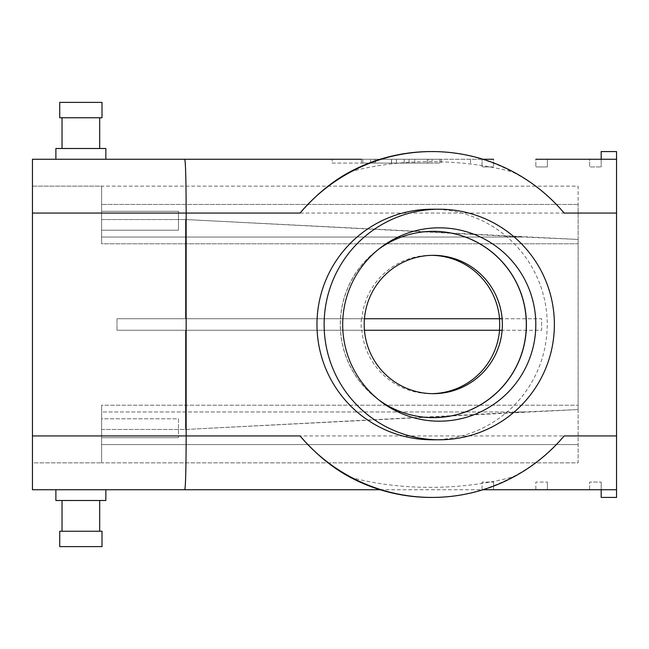 <?xml version="1.0" encoding="UTF-8"?>
<svg xmlns="http://www.w3.org/2000/svg" width="649" height="649" viewBox="0 0 649 649"><rect width="100%" height="100%" fill="white"/><g stroke="black" fill="none" stroke-linecap="round" stroke-linejoin="round"><path stroke-width="0.49" stroke-dasharray="3.25 2.43" d="M431.999 255.341A69.167 69.078 90 0 0 361.866 318.732L185.468 318.732L185.468 219.532L523.646 237.047L101.617 237.047L101.617 213.059L101.617 219.532L185.468 219.532L101.617 219.532L101.617 243.805L101.617 237.047L523.646 237.047L578.121 239.449L185.468 219.532L185.468 318.732L116.99 318.732L116.99 330.268L116.99 318.732L116.99 330.268L116.99 318.732L361.866 318.732M578.121 409.551L578.121 239.449L578.121 409.551L523.646 411.953L101.617 411.953L101.617 435.941L101.617 429.468L185.468 429.468L523.646 411.953L101.617 411.953L101.617 429.468L185.468 429.468L578.121 409.551L578.121 405.195L578.121 409.551M361.388 318.732A69.265 69.167 0 0 0 361.388 330.268L116.99 330.268L185.468 330.268L185.468 429.468L185.468 330.268L361.866 330.268A69.167 69.078 90 0 0 431.999 393.659M499.543 330.268L502.123 330.268M499.543 318.732L541.647 318.732L541.647 330.268L499.43 330.268M379.121 248.851A93.148 93.018 90 0 0 379.121 400.149M361.388 330.268L361.866 330.268M564.143 435.941C548.494 453.927 531.19 467.669 512.239 477.153C460.887 490.709 399.289 490.774 349.965 477.153M380.192 489.735L483.01 489.735M512.239 477.153A172.926 172.691 -90 0 1 431.106 497.426M431.106 151.574A172.926 172.691 -90 0 1 512.239 171.847C531.166 181.314 548.47 195.049 564.143 213.059M427.229 159.265L362.823 159.265L439.892 159.265L427.229 159.265L427.229 163.102L362.823 163.102L439.892 163.102L404.222 163.102L427.229 163.102L427.229 159.265L404.222 159.265L427.229 159.265L427.229 163.102M349.965 171.847C398.932 158.267 460.855 158.267 512.239 171.847M361.396 159.265L361.396 163.102L428.551 163.102L428.551 159.265L414.792 159.265L414.792 163.102L441.32 163.102L441.32 159.265L414.792 159.265L414.792 163.102L391.452 163.102L391.452 159.265L391.452 163.102L374.165 163.102L374.165 159.265L391.452 159.265L361.396 159.265L483.01 159.265M80.865 159.265L55.887 159.265L80.865 159.265M32.45 489.735L32.45 213.059L32.45 462.842L101.617 462.842L101.617 435.941L32.45 435.941L32.45 462.842L101.617 462.842L101.617 444.557L101.617 462.842L578.121 462.842L578.121 405.195L578.121 462.842L101.617 462.842L101.617 435.941L32.45 435.941L616.55 435.941L616.55 489.735L601.177 489.735L601.177 482.053L601.177 489.735L589.649 489.735L589.649 482.053L601.177 482.053L589.649 482.053L589.649 489.735L547.383 489.735L547.383 482.053L547.383 489.735L535.855 489.735L535.855 482.053L547.383 482.053L535.855 482.053L535.855 489.735L493.581 489.735L493.581 482.053L493.581 489.735L482.053 489.735L482.053 482.053L493.581 482.053L482.053 482.053L482.053 489.735L184.77 489.735C185.614 486.482 186.076 468.554 186.158 435.941L186.158 213.059C186.076 180.446 185.614 162.518 184.77 159.265L482.053 159.265L482.053 166.947L493.581 166.947L482.053 166.947L482.053 159.265L493.581 159.265L493.581 166.947L493.581 159.265M105.844 159.265L55.887 159.265L55.887 148.499L105.844 148.499L55.887 148.499L105.844 148.499L105.844 159.265M432.096 159.265L332.183 159.265L432.096 159.265L432.096 163.102L370.611 163.102L432.096 163.102L432.096 159.265M432.096 209.213A115.287 115.133 -90 0 1 547.229 324.5A115.287 115.133 -90 0 1 432.096 439.787M178.475 418.808L178.475 437.702L178.475 418.808L101.617 418.808L101.617 437.702L101.617 418.808L101.617 437.702L101.617 418.808L178.475 418.808L178.475 437.702L178.475 418.808M80.865 546.612L102.007 546.612L59.732 546.612L102.007 546.612L102.007 531.239L59.732 531.239L102.007 531.239L59.732 531.239L59.732 546.612L80.865 546.612M101.617 444.557L101.617 405.195L101.617 411.953L101.617 405.195L578.121 405.195L101.617 405.195L101.617 444.557L578.121 444.557L101.617 444.557M32.45 435.941L32.45 186.158L578.121 186.158L578.121 204.443L578.121 186.158L101.617 186.158L101.617 243.805L578.121 243.805L578.121 204.443L578.121 243.805L101.617 243.805L101.617 186.158L101.617 213.059L32.45 213.059L32.45 159.265M32.45 213.059L32.45 186.158L101.617 186.158L101.617 213.059L32.45 213.059L616.55 213.059L616.55 151.574M101.617 230.192L101.617 211.298L101.617 230.192L101.617 211.298L101.617 230.192L178.475 230.192L178.475 211.298L178.475 230.192L178.475 211.298L178.475 230.192L101.617 230.192M364.454 318.732L116.99 318.732L541.647 318.732L541.647 330.268L116.99 330.268L364.454 330.268M499.43 318.732L502.123 318.732M433.345 231.352A93.148 93.018 90 0 0 340.271 324.5A93.148 93.018 90 0 0 433.345 417.648M439.892 159.265L439.892 163.102L362.823 163.102L439.892 163.102L362.823 163.102L439.892 163.102L439.892 159.265L439.892 163.102L439.892 159.265L362.823 159.265L362.823 163.102L362.823 159.265L439.892 159.265L439.892 163.102L439.892 159.265L362.823 159.265L362.823 163.102L362.823 159.265L439.892 159.265M375.487 159.265L375.487 163.102L375.487 159.265M396.401 159.265L396.401 163.102L396.401 159.265M409.065 159.265L409.065 163.102L409.065 159.265M332.183 163.102L370.611 163.102L332.183 163.102L332.183 159.265L332.183 163.102M362.823 159.265L362.823 163.102L362.823 159.265M404.222 159.265L404.222 163.102L404.222 159.265M391.558 159.265L391.558 163.102M470.525 163.102L470.525 159.265L470.525 163.102M80.865 489.735L55.887 489.735L80.865 489.735M80.865 500.501L55.887 500.501L105.844 500.501L105.844 489.735L55.887 489.735L55.887 500.501L80.865 500.501M616.55 489.735L601.177 489.735L616.55 489.735L616.55 497.426M601.177 489.735L601.177 497.426M601.177 151.574L601.177 159.265L616.55 159.265L601.177 159.265L601.177 166.947L601.177 159.265L589.649 159.265L589.649 166.947L601.177 166.947L589.649 166.947L589.649 159.265L547.383 159.265L547.383 166.947L535.855 166.947L547.383 166.947L547.383 159.265L535.855 159.265L535.855 166.947L535.855 159.265M80.865 117.761L102.007 117.761L59.732 117.761L102.007 117.761L102.007 102.388L59.732 102.388L102.007 102.388L59.732 102.388L59.732 117.761L80.865 117.761M80.865 148.499L62.036 148.499L80.865 148.499M601.177 159.265L616.55 159.265M616.55 435.941L616.55 213.059M578.121 204.443L101.617 204.443L578.121 204.443M370.611 163.102L370.611 159.265L370.611 163.102M377.264 398.77L380.979 401.593M377.264 250.23L380.979 247.407M433.289 255.333L430.709 255.333M433.289 393.667L430.709 393.667M178.475 437.702L101.617 437.702L178.475 437.702M99.695 531.239L99.695 500.501M62.036 531.239L62.036 500.501M178.475 211.298L101.617 211.298L178.475 211.298M62.036 117.761L62.036 148.499M99.695 117.761L99.695 148.499"/><path stroke-width="0.97" d="M431.999 393.659A69.167 69.078 90 0 0 499.543 330.268L499.43 330.268A69.265 69.167 0 0 0 499.43 318.732L499.543 318.732A69.167 69.078 90 0 0 431.999 255.341M535.806 324.5A96.685 96.555 -90 0 1 380.979 401.593A96.685 96.555 -90 0 1 482.248 237.932A96.685 96.555 -90 0 1 535.806 324.5M379.121 400.149A93.148 93.018 90 0 0 526.42 324.5A93.148 93.018 90 0 0 379.121 248.851M502.367 324.5A69.167 69.078 -90 0 1 433.289 393.667A69.167 69.078 -90 0 1 364.454 318.732A69.167 69.078 -90 0 1 433.289 255.333A69.167 69.078 -90 0 1 502.367 324.5M349.965 477.153C332.264 467.686 315.625 453.951 300.049 435.941A172.926 172.691 -90 0 0 432.096 497.426L431.106 497.426A172.926 172.691 -90 0 1 349.965 477.153M380.192 489.735L184.77 489.735C185.614 486.482 186.076 468.554 186.158 435.941L186.158 213.059L300.049 213.059C315.601 195.073 332.247 181.331 349.965 171.847A172.926 172.691 -90 0 1 431.106 151.574L432.096 151.574A172.926 172.691 -90 0 1 564.143 213.059L616.55 213.059L616.55 159.265L535.855 159.265M483.01 489.735L616.55 489.735L616.55 213.059M616.55 435.941L564.143 435.941A172.926 172.691 -90 0 1 432.096 497.426M300.049 213.059A172.926 172.691 -90 0 1 432.096 151.574M483.01 159.265L493.581 159.265M300.049 435.941L32.45 435.941L32.45 213.059L186.158 213.059C186.076 180.446 185.614 162.518 184.77 159.265L361.396 159.265M184.77 159.265L105.844 159.265L105.844 148.499L55.887 148.499L55.887 159.265L32.45 159.265L184.77 159.265M32.45 213.059L32.45 159.265M439.251 439.787L432.096 439.787A115.287 115.133 -90 0 1 316.972 324.5A115.287 115.133 -90 0 1 432.096 209.213L439.251 209.213A115.287 115.133 -90 0 1 554.384 324.5A115.287 115.133 -90 0 1 439.251 439.787A115.287 115.133 -90 0 1 324.127 324.5A115.287 115.133 -90 0 1 439.251 209.213M32.45 489.735L55.887 489.735L55.887 500.501L105.844 500.501L105.844 489.735L184.77 489.735L32.45 489.735L32.45 435.941M102.007 546.612L59.732 546.612L59.732 531.239L102.007 531.239L102.007 546.612M502.123 318.732L364.454 318.732M502.123 330.268L364.454 330.268M433.345 417.648A93.148 93.018 90 0 0 526.315 324.5A93.148 93.018 90 0 0 433.345 231.352M601.177 489.735L601.177 497.426L616.55 497.426L616.55 489.735M102.007 117.761L59.732 117.761L59.732 102.388L102.007 102.388L102.007 117.761M616.55 159.265L616.55 151.574L601.177 151.574L601.177 159.265M99.695 531.239L99.695 500.501M62.036 531.239L62.036 500.501M62.036 117.761L62.036 148.499M99.695 117.761L99.695 148.499"/></g></svg>
